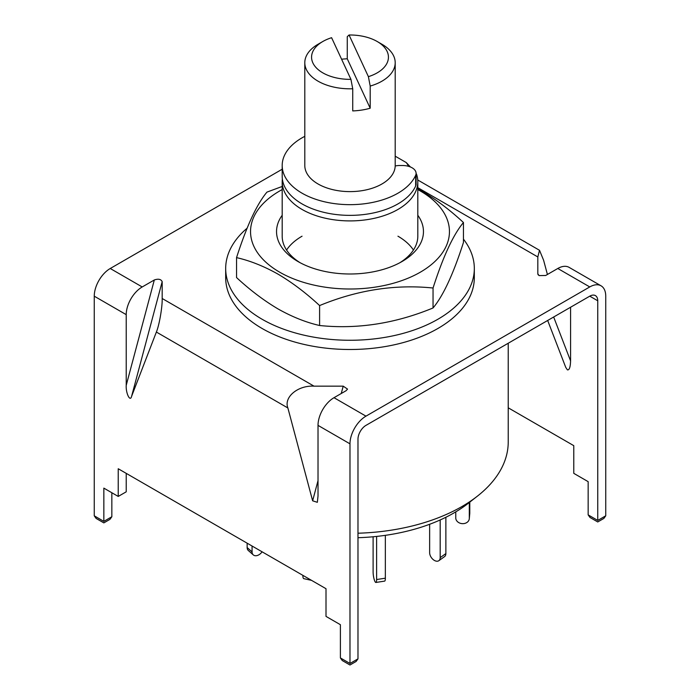 <?xml version="1.0" encoding="UTF-8"?>
<svg xmlns="http://www.w3.org/2000/svg" width="700" height="700" viewBox="0 0 700 700"><rect width="100%" height="100%" fill="white"/><g stroke="black" fill="none" stroke-linecap="round" stroke-linejoin="round"><path stroke-width="1.05" d="M416.465 173.985A67.812 39.148 180 0 1 417.812 181.755A67.812 39.148 180 0 1 375.953 217.928A67.812 39.148 180 0 1 302.05 209.44A67.812 39.148 180 0 1 282.188 181.755A67.812 39.148 180 0 1 282.363 178.99M508.226 343.245L508.226 441.98A158.226 91.35 180 0 1 477.365 496.177A158.226 91.35 180 0 1 357.98 533.216M357.98 537.705A146.843 84.779 0 0 0 468.204 503.352L477.365 496.177M395.203 156.179L406.254 162.558L410.436 166.985M406.254 162.558A61.031 35.236 180 0 1 408.581 166.338M395.194 166.023A11.305 6.527 180 0 1 399.586 165.515L402.526 165.515A13.562 7.831 180 0 1 416.089 173.346L416.089 184.048A13.562 7.831 180 0 1 415.66 186.008A67.812 39.148 180 0 1 397.95 203.901A67.812 39.148 180 0 1 324.047 212.389A67.812 39.148 180 0 1 282.188 176.216L282.188 165.515A67.812 39.148 180 0 1 302.05 137.83A67.812 39.148 180 0 1 304.797 136.334M416.089 173.346A13.562 7.831 180 0 1 415.66 175.298A67.812 39.148 180 0 1 397.95 193.2A67.812 39.148 180 0 1 324.047 201.679A67.812 39.148 180 0 1 282.188 165.515M469.306 502.495L469.306 518.332A6.781 5.53 5.2 0 1 469.289 518.744A6.781 5.53 5.2 0 1 462.534 523.661A6.781 5.53 5.2 0 1 455.761 517.921L455.761 511.866M469.779 502.119L469.779 513.117A6.781 5.53 5.2 0 1 469.761 513.529L469.289 518.744M440.186 519.96L440.186 557.629A6.781 4.305 54.5 0 1 438.848 560.691A6.781 4.305 54.5 0 1 434.91 560.7A6.781 4.305 54.5 0 1 429.642 552.702L429.642 524.282M445.874 517.265L445.874 553.577A6.781 4.305 54.5 0 1 444.535 556.631L438.848 560.691M376.618 536.428L376.618 579.539A6.781 1.435 81.2 0 1 375.9 582.461A6.781 1.435 81.2 0 1 374.859 581.298A6.781 1.435 81.2 0 1 373.109 571.979L373.109 536.778M385.35 535.343L385.35 578.191A6.781 1.435 81.2 0 1 384.632 581.114L375.9 582.461M302.881 575.356L302.881 575.697A6.781 1.986 102.5 0 0 303.844 578.664L311.57 580.37M247.144 543.174L247.144 547.558A6.781 4.646 131.6 0 0 248.325 550.497L253.251 554.872A6.781 4.646 131.6 0 0 257.757 555.345A6.781 4.646 131.6 0 0 262.071 551.793M252.07 546.017L252.07 551.941A6.781 4.646 131.6 0 0 253.251 554.872M352.73 88.769A45.203 26.101 180 0 1 318.036 81.174A45.203 26.101 180 0 1 304.797 62.711A45.203 26.101 180 0 1 318.036 44.258L322.831 41.492A38.43 22.181 0 0 0 314.676 65.914A38.43 22.181 0 0 0 350.936 79.354L352.73 88.769L352.73 110.915A45.203 26.101 0 0 0 370.195 108.211L370.195 86.065L368.401 76.659A38.43 22.181 0 0 0 377.169 41.492A38.43 22.181 0 0 0 349.064 35L347.27 36.663L347.27 58.809A45.203 26.101 0 0 0 341.582 59.22M381.964 44.258L377.169 41.492L381.964 44.258A45.203 26.101 180 0 1 395.203 62.711L395.203 165.515A45.203 26.101 180 0 1 367.299 189.63A45.203 26.101 180 0 1 318.036 183.969A45.203 26.101 180 0 1 304.797 165.515L304.797 62.711M395.203 62.711A45.203 26.101 180 0 1 370.195 86.065M368.401 76.659L349.064 35M350.936 79.354L331.599 37.704A38.43 22.181 0 0 0 322.831 41.492M370.195 108.211L347.27 58.809M349.983 663.469L357.98 658.858L356.108 661.465L349.983 665L342.265 660.546L340.392 657.939L349.983 663.469C349.983 665.464 349.983 665.464 349.983 663.469C349.983 665.464 349.983 665.464 349.983 663.469L349.983 443.835A22.601 13.046 120 0 1 365.969 416.15L589.759 286.939L557.795 268.485L545.676 275.485L539.079 275.599L537.819 273.805L537.819 256.953L417.812 187.67M553.665 317.012L570.579 360.902C570.378 367.29 569.31 370.274 567.385 369.845L565.74 367.377L547.671 320.469M417.743 179.987L539.516 250.294L543.629 260.312L547.409 274.479M557.795 268.485A22.601 13.046 -60 0 1 569.1 267.365L601.064 285.819A22.601 13.046 120 0 1 605.745 296.17L605.745 515.812L603.872 518.42L597.747 521.955L590.039 517.501L588.157 514.885L597.747 520.424C597.747 522.419 597.747 522.419 597.747 520.424C597.747 522.419 597.747 522.419 597.747 520.424L605.745 515.812M282.188 169.234L110.241 268.502A22.601 13.046 -60 0 0 94.255 296.188L94.255 515.83L103.845 521.369C103.845 523.355 103.845 523.355 103.845 521.369C103.845 523.355 103.845 523.355 103.845 521.369L111.843 516.749L109.961 519.365L103.845 522.891L96.127 518.438L94.255 515.83M126.219 314.641A22.601 13.046 120 0 1 142.205 286.956L154.324 279.965C158.349 278.6 160.974 279.16 162.181 281.645L162.181 298.498C162.444 306.95 159.241 325.404 156.371 332.045L131.609 396.305C130.209 402.395 125.694 393.181 126.219 385.324L126.219 314.641L94.255 296.188M341.25 393.505L343.21 386.155L314.02 386.155L162.181 298.498M343.21 386.155L347.533 389.104L346.115 390.696L334.005 397.696A22.601 13.046 120 0 0 318.019 425.373L318.019 496.055L317.345 502.311L312.637 500.815L287.875 407.969C283.57 397.18 297.946 385.184 314.02 386.155M537.924 274.374L538.239 274.916M539.516 250.294L537.819 256.953M357.98 658.858L357.98 439.215A11.305 6.527 120 0 1 365.969 425.373L589.759 296.17A11.305 6.527 120 0 1 595.411 295.61A11.305 6.527 120 0 1 597.747 300.781L597.747 520.424M601.064 285.819A22.601 13.046 120 0 0 589.759 286.939M508.226 407.811L573.781 445.664L573.781 473.349L588.157 481.653L588.157 514.885M570.579 360.902L570.579 307.248M340.392 657.939L340.392 624.697L326.007 616.394L326.007 588.709L118.23 468.746L118.23 496.431L103.845 488.127L103.845 521.369M126.219 473.366L126.219 491.82L118.23 496.431M111.843 492.739L111.843 516.749M225.68 268.494L225.68 277.725A124.32 71.776 0 0 0 309.356 345.555A124.32 71.776 0 0 0 474.32 277.725L474.32 268.494A124.32 71.776 180 0 1 309.356 336.324A124.32 71.776 180 0 1 225.68 268.494A124.32 71.776 180 0 1 247.1 228.218M463.452 239.146A124.32 71.776 180 0 1 474.32 268.494M302.05 236.197A67.812 39.148 0 0 0 286.571 250.04M300.134 262.727A67.812 39.148 180 0 1 282.188 236.197L282.188 181.755M417.812 215.276A73.465 42.411 180 0 1 401.949 261.572A73.465 42.411 180 0 1 298.051 261.572L298.051 261.572A73.465 42.411 180 0 1 282.188 215.276M417.812 189.577A99.453 57.418 180 0 1 420.324 190.986A99.453 57.418 180 0 1 420.324 272.186A99.453 57.418 180 0 1 279.676 272.186A99.453 57.418 180 0 1 282.188 189.577M282.642 186.287L266.954 192.115C256.848 204.155 246.715 225.986 236.547 257.618C250.11 260.706 263.953 266.227 278.075 274.172C292.233 282.546 306.066 293.011 319.602 305.567C357.315 289.993 395.132 284.148 433.046 288.015C443.152 256.506 453.285 234.666 463.452 222.521C449.89 209.947 436.047 199.491 421.925 191.126L417.812 188.834M463.452 222.521L463.452 242.463C453.346 273.98 443.205 295.811 433.046 307.965C395.334 323.531 357.516 329.385 319.602 325.509C306.04 322.42 292.197 316.899 278.075 308.954C263.926 300.58 250.084 290.124 236.547 277.559L236.547 257.618M413.429 250.04A67.812 39.148 0 0 0 397.95 236.197M417.812 181.755L417.812 236.197A67.812 39.148 180 0 1 399.866 262.727M433.046 288.015L433.046 307.965M319.602 305.567L319.602 325.509M415.66 186.008L415.66 175.298M469.306 518.332L469.779 513.117M440.186 557.629L445.874 553.577M376.618 579.539L385.35 578.191M302.881 575.697L303.835 575.907M247.144 547.558L252.07 551.941M142.205 286.956L110.241 268.502M365.969 416.15L334.005 397.696M597.747 300.781L589.759 296.17M162.181 281.645L131.609 396.305M126.219 385.324L154.324 279.965M287.875 407.969L156.371 332.045M349.983 443.835L318.019 425.373M312.637 500.815L318.019 480.62"/></g></svg>
